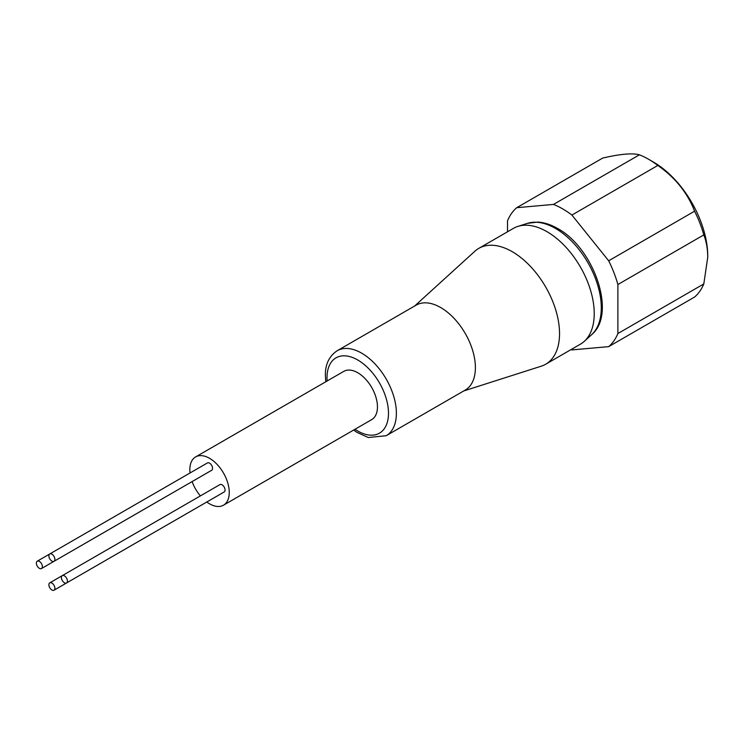 <?xml version="1.0" encoding="UTF-8"?>
<svg xmlns="http://www.w3.org/2000/svg" width="745" height="745" viewBox="0 0 745 745"><rect width="100%" height="100%" fill="white"/><g stroke="black" fill="none" stroke-linecap="round" stroke-linejoin="round"><path stroke-width="1.12" d="M64.405 582.776A4.247 2.449 -120 0 0 66.528 582.99A4.247 2.449 -120 0 0 67.18 579.582A4.247 2.449 -120 0 0 64.405 575.838A4.247 2.449 -120 0 0 62.282 575.634A4.247 2.449 -120 0 0 61.63 579.033A4.247 2.449 -120 0 0 64.405 582.776M66.528 582.99L224.189 491.961A4.247 2.449 -120 0 0 224.832 488.562A4.247 2.449 -120 0 0 222.066 484.818A4.247 2.449 -120 0 0 219.933 484.604L62.282 575.634M51.889 561.106A4.247 2.449 -120 0 0 54.013 561.311A4.247 2.449 -120 0 0 54.664 557.912A4.247 2.449 -120 0 0 51.889 554.168A4.247 2.449 -120 0 0 49.766 553.954A4.247 2.449 -120 0 0 49.114 557.362A4.247 2.449 -120 0 0 51.889 561.106M54.013 561.311L211.673 470.291A4.247 2.449 -120 0 0 212.325 466.882A4.247 2.449 -120 0 0 209.55 463.148A4.247 2.449 -120 0 0 207.427 462.934L49.766 553.954M39.373 568.333A4.247 2.449 -120 0 0 41.497 568.537A4.247 2.449 -120 0 0 42.148 565.138A4.247 2.449 -120 0 0 39.373 561.395A4.247 2.449 -120 0 0 37.25 561.181A4.247 2.449 -120 0 0 36.598 564.589A4.247 2.449 -120 0 0 39.373 568.333M41.497 568.537L199.157 477.517A4.247 2.449 -120 0 0 199.176 477.508M51.889 590.003A4.247 2.449 -120 0 0 54.013 590.217A4.247 2.449 -120 0 0 54.664 586.809A4.247 2.449 -120 0 0 51.889 583.065A4.247 2.449 -120 0 0 49.766 582.86A4.247 2.449 -120 0 0 49.114 586.259A4.247 2.449 -120 0 0 51.889 590.003M211.673 499.187A4.247 2.449 -120 0 0 211.692 499.178L54.013 590.217M195.609 456.927L343.808 371.364A27.872 16.092 60 0 1 357.749 372.742A27.872 16.092 60 0 1 375.955 397.299A27.872 16.092 60 0 1 371.68 419.64L223.481 505.194A27.872 16.092 -120 0 0 227.756 482.862A27.872 16.092 -120 0 0 209.55 458.305A27.872 16.092 -120 0 0 195.609 456.927A27.872 16.092 -120 0 0 190.031 472.973M206.793 502.009A27.872 16.092 -120 0 0 209.55 503.816A27.872 16.092 -120 0 0 223.481 505.194M337.159 350.746L416.185 305.124A49.049 28.319 60 0 1 440.705 307.555A49.049 28.319 60 0 1 475.394 367.63A49.049 28.319 60 0 1 465.234 390.082L386.217 435.704A49.049 28.319 60 0 0 396.377 413.252A49.049 28.319 60 0 0 361.688 353.177A49.049 28.319 60 0 0 337.159 350.746C329.113 356.203 325.183 364.445 325.369 375.471L325.77 381.775M463.697 390.967L541.252 366.186A66.892 38.619 -120 0 0 545.685 364.231A66.892 38.619 -120 0 0 559.542 333.611A66.892 38.619 -120 0 0 512.243 251.689A66.892 38.619 -120 0 0 478.793 248.374A66.892 38.619 -120 0 0 474.882 251.233L414.648 306.009M545.685 364.231L580.383 344.199A66.892 38.619 -120 0 0 584.294 341.34A66.892 38.619 -120 0 0 589.416 286.788A66.892 38.619 -120 0 0 546.942 231.658A66.892 38.619 -120 0 0 517.924 226.387A66.892 38.619 -120 0 0 513.491 228.343L478.793 248.374M571.061 349.582A83.608 48.276 -120 0 0 571.909 349.917L608.674 346.639A83.608 48.276 -120 0 0 617.884 333.537L617.884 284.515L703.811 234.908C706.353 241.343 707.666 248.756 707.75 257.146L707.75 256.233A76.921 44.411 -120 0 0 653.356 162.019L648.625 159.29A83.608 48.276 -120 0 0 639.415 154.811L553.498 204.419L516.732 207.697A83.608 48.276 -120 0 0 507.522 220.799L507.522 231.788M516.732 207.697L602.658 158.089C620.091 154.001 632.347 152.902 639.415 154.811M617.884 284.515A83.608 48.276 -120 0 0 608.674 260.787L571.909 215.054L657.835 165.446A83.608 48.276 -120 0 0 648.625 159.29M657.835 165.446C675.277 177.673 687.533 192.918 694.601 211.18L608.674 260.787M703.811 234.908A83.608 48.276 -120 0 0 694.601 211.18M571.909 215.054A83.608 48.276 -120 0 0 553.498 204.419M707.75 257.146L703.811 283.929L617.884 333.537M608.674 346.639L694.601 297.031A83.608 48.276 -120 0 0 703.811 283.929M192.108 481.587A27.872 16.092 -120 0 0 200.368 495.9M555.509 228.454A64.75 37.39 -120 0 0 527.423 223.351L537.583 222.084C544.157 222.438 550.834 224.58 557.605 228.501C593.644 247.768 617.083 313.775 591.67 334.635A64.75 37.39 -120 0 0 596.633 281.824A64.75 37.39 -120 0 0 555.509 228.454M354.993 429.269A43.48 25.107 -120 0 0 388.49 413.252A43.48 25.107 -120 0 0 357.749 360.003A43.48 25.107 -120 0 0 326.999 377.752A43.48 25.107 -120 0 0 327.13 380.993M591.67 334.635L584.294 341.34M527.423 223.351L517.924 226.387M353.642 430.051L357.116 432.463L368.291 437.52L386.217 435.704M49.766 582.86L62.263 575.643M37.25 561.181L49.747 553.973"/></g></svg>
